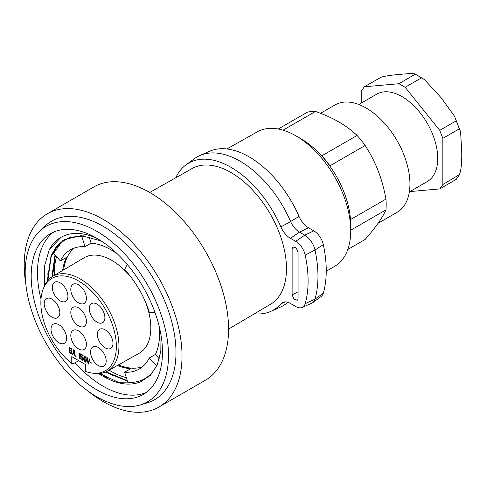 <?xml version="1.0" encoding="UTF-8"?>
<svg xmlns="http://www.w3.org/2000/svg" width="486" height="486" viewBox="0 0 486 486"><rect width="100%" height="100%" fill="white"/><g stroke="black" fill="none" stroke-linecap="round" stroke-linejoin="round"><path stroke-width="0.73" d="M116.348 346.372A53.381 30.818 60 0 1 92.073 373.072A53.381 30.818 60 0 1 85.433 371.389L85.433 364.53L71.77 356.639L71.77 363.504A53.381 30.818 60 0 1 40.86 302.79A53.381 30.818 60 0 1 43.345 288.672A53.381 30.818 60 0 1 85.451 285.677A53.381 30.818 60 0 1 116.348 346.372M43.345 288.672L44.098 286.819A54.724 31.596 60 0 1 52.719 276.34A54.724 31.596 60 0 1 94.946 290.786A54.724 31.596 60 0 1 118.942 345.971A54.724 31.596 60 0 1 107.436 371.122A54.724 31.596 60 0 1 94.053 373.345L92.073 373.072M107.436 371.122L139.239 353.213A55.112 31.821 -120 0 0 150.824 327.886A55.112 31.821 -120 0 0 145.089 301.089M132.192 278.751A55.112 31.821 -120 0 0 84.127 257.756L52.719 276.34M459.319 128.839L454.501 116.221L441.288 97.935L424.539 79.668L421.605 77.778L405.136 87.292L439.745 130.345L442.849 138.346L459.319 128.839L460.57 131.749L461.7 150.532C461.986 162.567 461.19 170.622 459.319 174.705L442.849 184.492L442.849 138.346M347.812 249.47L365.15 239.458C375.532 227.6 382.464 217.734 385.957 209.855A70.549 40.733 -120 0 0 386.176 204.612A70.549 40.733 -120 0 0 385.957 199.114C382.464 179.249 375.532 161.376 365.15 145.49L329.909 165.835L330.17 166.516A70.245 40.557 -120 0 0 321.325 155.508A70.245 40.557 -120 0 0 301.047 138.802L295.865 135.813A77.572 44.785 -120 0 0 257.319 131.834L226.913 148.959M295.865 135.813A77.572 44.785 -120 0 1 350.716 230.814L350.716 224.836A70.245 40.557 -120 0 0 350.449 218.785L350.716 219.459L385.957 199.114M350.716 219.459A70.549 40.733 60 0 1 350.928 224.957A70.549 40.733 60 0 1 350.716 230.206L385.957 209.855M86.283 360.958L85.427 361.505L84.509 360.733L84.157 359.105L84.509 357.052L85.427 357.344L85.919 358.577L85.639 361.39M86.04 361.772L85.463 361.481M84.467 357.131L84.71 356.317M84.236 359.883L83.944 360.053L83.805 359.02L84.157 358.82M84.218 357.714L83.805 357.951L84.297 356.457L85.493 356.791L86.204 358.389L86.344 360.484L86.058 361.748L85.493 362.137L84.649 361.651L83.944 360.053M83.805 359.02L83.805 357.951M64.638 331.039A11.038 6.373 -120 0 0 53.314 324.162A11.038 6.373 -120 0 0 53.035 336.403A11.038 6.373 -120 0 0 64.352 343.28A11.038 6.373 -120 0 0 64.638 331.039M59.821 312.984A11.038 6.373 -120 0 0 55.131 301.691A11.038 6.373 -120 0 0 46.498 298.598A11.038 6.373 -120 0 0 44.22 303.343A11.038 6.373 -120 0 0 48.904 314.63A11.038 6.373 -120 0 0 57.536 317.723A11.038 6.373 -120 0 0 59.821 312.984M65.549 301.435A11.038 6.373 -120 0 0 65.646 301.381A11.038 6.373 -120 0 0 65.695 288.714A11.038 6.373 -120 0 0 54.699 282.202A11.038 6.373 -120 0 0 54.602 282.257A11.038 6.373 -120 0 0 54.56 294.923A11.038 6.373 -120 0 0 65.549 301.435M78.604 302.881A11.038 6.373 -120 0 0 84.121 303.428A11.038 6.373 -120 0 0 85.815 294.583A11.038 6.373 -120 0 0 78.604 284.851A11.038 6.373 -120 0 0 73.082 284.304A11.038 6.373 -120 0 0 71.387 293.155A11.038 6.373 -120 0 0 78.604 302.881M91.66 316.507A11.038 6.373 -120 0 0 102.601 322.716A11.038 6.373 -120 0 0 102.503 309.801A11.038 6.373 -120 0 0 91.562 303.592A11.038 6.373 -120 0 0 91.66 316.507M97.382 334.666A11.038 6.373 -120 0 0 102.327 345.595A11.038 6.373 -120 0 0 110.705 348.419A11.038 6.373 -120 0 0 112.989 343.049A11.038 6.373 -120 0 0 108.05 332.12A11.038 6.373 -120 0 0 99.666 329.295A11.038 6.373 -120 0 0 97.382 334.666M92.571 347.168A11.038 6.373 -120 0 0 92.996 359.986A11.038 6.373 -120 0 0 103.889 366.11A11.038 6.373 -120 0 0 104.174 365.928A11.038 6.373 -120 0 0 103.743 353.109A11.038 6.373 -120 0 0 92.85 346.986A11.038 6.373 -120 0 0 92.571 347.168M70.804 312.389A11.026 6.367 -120 0 0 75.616 323.488A11.026 6.367 -120 0 0 84.114 326.446A11.026 6.367 -120 0 0 86.399 321.398A11.026 6.367 -120 0 0 81.587 310.299A11.026 6.367 -120 0 0 73.088 307.34A11.026 6.367 -120 0 0 70.804 312.389M70.804 335.425A11.026 6.367 -120 0 0 75.616 346.524A11.026 6.367 -120 0 0 84.114 349.483A11.026 6.367 -120 0 0 86.399 344.428A11.026 6.367 -120 0 0 81.587 333.329A11.026 6.367 -120 0 0 73.088 330.377A11.026 6.367 -120 0 0 70.804 335.425M70.191 350.57L69.413 350.479L69.413 347.387L71.813 348.772L71.813 349.367L69.765 348.183L69.765 350.084L70.895 350.26L71.813 351.743L71.6 353.759L70.124 353.261L69.413 351.548L70.476 352.988L71.387 353.164L71.387 351.5L70.191 350.57L70.828 350.224M75.342 356.39L74.212 350.157L73.647 349.829L72.517 354.762L72.943 355.011L73.222 353.747L74.637 354.561L74.917 356.147L75.342 356.39M80.135 359.16L79.71 358.917L79.71 354.282L79.291 354.871L79.71 353.334L80.135 353.577L80.135 359.16M81.478 357.082L80.7 356.991L80.7 353.905L83.1 355.284L83.1 355.88L81.053 354.701L81.053 356.603L82.183 356.779L83.1 358.255L82.887 360.272L81.405 359.774L80.7 358.06L81.757 359.506L82.675 359.676L82.675 358.012L81.478 357.082L82.116 356.742M88.598 364.05L88.033 363.722L86.909 357.483L87.328 357.732L88.318 363.17L89.303 358.868L89.728 359.118L88.598 364.05M90.688 362.264L90.366 362.453L90.572 362.1L91.49 363.103L90.694 362.27M118.499 364.889A68.824 39.737 -120 0 0 142.58 366.705M74.115 248.115A68.824 39.737 -120 0 0 63.642 269.876M117.703 254.239A68.824 39.737 -120 0 0 91.095 243.182L85.044 246.669A68.824 39.737 -120 0 0 70.427 249.828A68.824 39.737 -120 0 0 60.379 260.909L66.43 257.422A68.824 39.737 -120 0 0 62.676 270.453M155.034 312.607L149.299 312.243A68.824 39.737 -120 0 0 124.635 269.523L127.186 264.378M159.335 358.826L155.344 354.47A68.824 39.737 -120 0 0 159.554 334.04A68.824 39.737 -120 0 0 159.074 325.893M155.344 354.47L149.299 357.957L156.48 365.794A79.935 46.152 60 0 1 144.81 378.661A79.935 46.152 60 0 1 127.83 382.336L124.635 372.197A68.824 39.737 -120 0 0 139.251 369.038A68.824 39.737 -120 0 0 149.299 357.957M117.515 365.442A68.824 39.737 -120 0 0 130.679 368.71L124.635 372.197M60.379 260.909L53.205 253.072A79.935 46.152 60 0 1 64.875 240.206A79.935 46.152 60 0 1 81.848 236.536L83.246 235.728M54.389 275.355A79.935 46.152 60 0 1 54.359 273.308A79.935 46.152 60 0 1 56.522 256.693M156.972 365.508L156.48 365.794M126.354 377.652A79.935 46.152 60 0 1 109.131 370.168M161 335.115L160.817 351.19L157.257 364.858L150.508 375.216L141.08 381.583C129.264 386.57 115.51 384.153 99.806 374.329L98.597 373.564M55.003 255.035L51.941 276.826M105.371 372.118L127.46 381.146M101.191 240.941L81.29 235.607L64.395 239.543L56.649 246.159L51.066 255.612L47.239 281.26M137.107 383.004L119.356 382.737L99.654 373.491M47.822 280.531L51.145 256.59L62.749 240.655M127.308 380.678L106.051 371.826M52.537 276.449L55.349 255.417M146.286 392.451A92.832 53.6 60 0 1 75.051 362.744M41 299.078A92.832 53.6 60 0 1 37.477 272.531A92.832 53.6 60 0 1 53.667 232.029M44.7 285.464L44.572 265.806L49.286 249.628A84.382 48.722 -120 0 1 60.926 237.35A84.382 48.722 -120 0 1 97.048 238.383M162.476 351.955A92.832 53.6 -120 0 0 121.956 258.534A92.832 53.6 -120 0 0 50.416 233.663A92.832 53.6 -120 0 0 31.189 276.157A92.832 53.6 -120 0 0 71.715 369.579A92.832 53.6 -120 0 0 143.249 394.45A92.832 53.6 -120 0 0 162.476 351.955M25.175 272.689A101.337 58.508 60 0 1 39.682 231.148A101.337 58.508 60 0 1 119.629 248.771A101.337 58.508 60 0 1 168.49 355.424A101.337 58.508 60 0 1 140.059 405.008A101.337 58.508 60 0 1 64.917 369.712A101.337 58.508 60 0 1 25.175 272.689M140.059 405.008L147.076 402.93A103.062 59.505 -120 0 0 175.993 352.502A103.062 59.505 -120 0 0 126.299 244.033A103.062 59.505 -120 0 0 44.991 226.105L39.682 231.148M25.807 283.976A111.58 64.419 60 0 1 47.33 213.797A111.58 64.419 60 0 1 103.117 219.326A111.58 64.419 60 0 1 176.011 317.65A111.58 64.419 60 0 1 158.91 407.061A111.58 64.419 60 0 1 103.117 401.533A111.58 64.419 60 0 1 87.371 390.61M158.91 407.061L205.463 380.186A111.58 64.419 -120 0 0 222.564 290.774A111.58 64.419 -120 0 0 149.67 192.444A111.58 64.419 -120 0 0 93.883 186.922L47.33 213.797M350.449 218.785A70.245 40.557 -120 0 0 330.17 166.516M350.716 230.814A77.572 44.785 60 0 1 334.884 266.188L326.24 271.303M365.15 145.49A70.549 40.733 -120 0 0 357.095 135.466L321.847 155.812A70.549 40.733 60 0 1 329.909 165.835M321.847 155.812L321.325 155.508M357.095 135.466C346.664 125.473 332.795 117.46 315.481 111.44A70.549 40.733 -120 0 0 307.425 112.163L278.259 129.003M283.046 130.169L315.481 111.44M378.059 223.287L397.092 212.297A62.001 35.794 -120 0 0 409.935 183.915A62.001 35.794 -120 0 0 382.871 121.518A62.001 35.794 -120 0 0 335.091 104.909L320.529 113.317M409.327 191.94L427.273 181.576A50.489 29.148 -120 0 0 437.734 158.466A50.489 29.148 -120 0 0 415.694 107.655A50.489 29.148 -120 0 0 376.79 94.126L358.838 104.49M364.318 86.794L398.927 83.707L415.19 74.212C414.807 73.337 409.905 73.386 400.47 74.37C391.613 75.02 385.125 75.986 381 77.268L364.318 86.794L361.213 91.216L361.213 103.117M415.396 74.194L421.605 77.778M456.214 120.838L439.745 130.345M459.319 174.984L456.214 179.401L439.745 188.908L409.971 191.569M442.849 184.492L439.745 188.908M405.136 87.292L398.927 83.707M61.054 237.277L49.286 249.628M47.871 273.43L48.078 280.234M100.189 373.436L108.032 378.43M52.628 270.684L52.761 276.315M106.361 371.681L112.795 375.684M81.848 236.536L85.044 246.669M91.095 243.182L89.029 236.633M78.726 360.655L73.416 363.668L71.77 363.504M70.488 350.4L70.02 350.127L69.413 350.479M70.02 348.043L70.02 347.739M70.282 347.891L69.765 348.183M71.649 353.68L71.248 353.911M71.734 353.535L70.895 353.826M71.503 353.48L71.144 353.273M71.041 353.255L70.476 353.583M70.531 353.024L70.124 353.261M70.081 352.52L69.765 352.702M69.875 351.919L69.559 352.101M71.952 352.836L71.387 353.164M71.952 352.642L71.533 352.885M71.946 352.374L71.6 352.569M71.904 352.162L71.6 352.332M71.485 350.959L71.181 351.141M71.278 350.637L70.895 350.856M70.968 350.327L70.476 350.613M75.257 355.952L74.917 356.147M74.972 354.367L74.637 354.561M73.635 353.51L73.222 353.747M73.07 354.446L72.517 354.762M73.283 353.711L73.368 353.352M74.042 350.406L74.109 350.096M74.237 350.291L73.927 350.467L74.565 354.045L74.88 353.863M74.565 354.045L73.295 353.31L73.927 350.467M80.135 358.674L79.71 358.917M80.135 354.039L79.71 354.282M79.291 353.917L79.892 353.571L79.892 354.179M81.302 356.493L81.77 356.912M81.302 356.645L80.7 356.991M81.302 354.251L81.302 354.555M81.569 354.403L81.053 354.701M82.936 360.199L82.535 360.43M83.021 360.047L82.183 360.345M82.426 359.786L82.784 359.992M82.322 359.774L81.757 360.096M81.818 359.537L81.405 359.774M81.369 359.033L81.053 359.215M81.156 358.437L80.84 358.619M83.24 359.348L82.675 359.676M83.24 359.16L82.814 359.403M83.228 358.887L82.887 359.087M82.772 357.477L82.462 357.653M82.565 357.149L82.183 357.374M82.249 356.846L81.757 357.125M84.193 359.476L83.871 359.658M84.406 360.424L84.084 360.612M84.613 360.91L84.297 361.086M85.062 361.408L84.649 361.651M85.676 361.663L85.074 362.009M85.943 361.876L85.493 362.137M84.692 356.341L84.084 356.688M84.552 356.736L83.944 357.082M84.479 357.052L83.871 357.398M88.033 363.722L88.738 363.431M88.64 363.376L88.574 363.024M88.871 362.854L88.318 363.17M91.453 362.957L91.137 363.139M86.326 360.6L85.919 360.837M86.344 359.962L85.992 360.162M86.314 359.148L85.992 359.33M85.73 357.167L85.427 357.344M85.487 356.785L85.074 357.022M175.762 177.779A84.813 48.965 60 0 1 186.077 164.79A84.813 48.965 60 0 1 280.89 226.907A16.202 9.356 -120 0 0 290.415 238.286L295.682 241.329A13.96 8.055 60 0 1 305.178 255.095A109.01 62.937 60 0 1 308.106 281.084A109.01 62.937 60 0 1 305.178 303.695A13.96 8.055 60 0 1 302.219 307.419A13.96 8.055 60 0 1 295.682 306.502L290.415 303.458A16.202 9.356 -120 0 0 282.834 302.395A16.202 9.356 -120 0 0 280.89 303.841A84.813 48.965 60 0 1 270.72 311.405A84.813 48.965 60 0 1 254.324 313.841M305.178 303.695L315.007 299.151A15.078 8.705 60 0 1 312.741 302.632L321.216 296.448A13.96 8.055 -120 0 0 323.312 293.228L315.007 299.151A110.134 63.587 -120 0 0 317.966 276.309A110.134 63.587 -120 0 0 315.007 250.053L323.312 244.622A13.96 8.055 -120 0 0 313.816 230.856L308.549 227.819A16.202 9.356 60 0 1 299.024 216.434A84.813 48.965 -120 0 0 209.46 151.292L199.868 155.538A85.931 49.615 -120 0 0 194.552 158.606L186.077 164.79M323.312 293.228A109.01 62.937 -120 0 0 326.24 270.617A109.01 62.937 -120 0 0 323.312 244.622M270.72 311.405L280.319 307.158A85.931 49.615 -120 0 0 285.634 304.09A85.931 49.615 -120 0 0 287.84 302.31M280.89 226.907L290.616 221.543A85.931 49.615 -120 0 0 199.868 155.538M312.741 302.632A15.078 8.705 60 0 1 311.812 303.173L302.219 307.419M268.855 305.244A78.428 45.277 -120 0 0 270.234 304.503A78.428 45.277 -120 0 0 286.479 268.6A78.428 45.277 -120 0 0 252.246 189.674A78.428 45.277 -120 0 0 191.812 168.666A78.428 45.277 -120 0 0 190.476 169.486M292.122 248.771L292.997 246.839L296.193 247.933L298.07 252.204L298.07 298.38L297.207 300.299L294.006 299.23L292.122 294.941L292.122 248.771L295.093 247.052M299.024 216.434L290.616 221.543A15.078 8.705 -120 0 0 299.485 232.138L308.549 227.819M295.682 241.329L304.752 235.175L299.485 232.138L290.415 238.286M313.816 230.856L304.752 235.175A15.078 8.705 60 0 1 315.007 250.053L305.178 255.095M298.07 291.788L292.122 294.941M280.89 303.841L285.233 301.897M415.785 74.419L424.539 79.668M64.875 240.206L70.677 236.858M144.81 378.661L150.156 375.575M64.401 239.555L64.996 239.209M193.689 167.676L149.7 192.462M272.026 303.367L228.572 329.077M454.501 116.221L460.57 131.749M288.004 302.365L285.634 304.09"/></g></svg>
